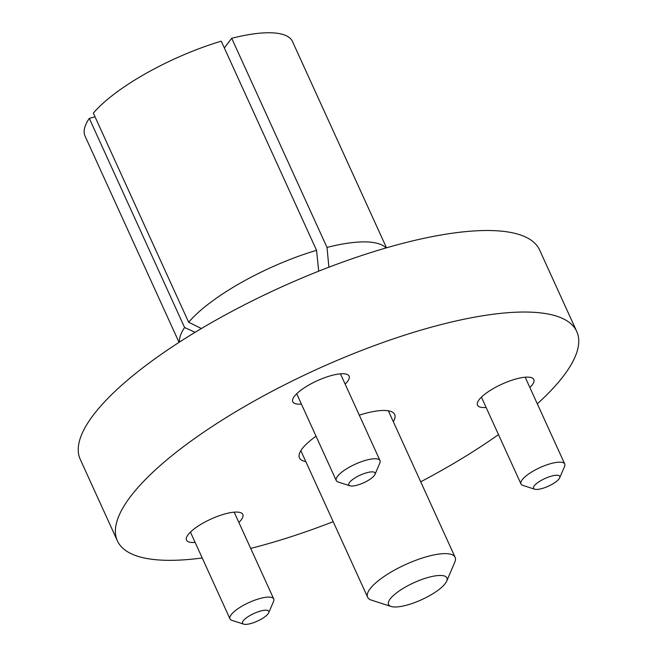 <?xml version="1.0" encoding="UTF-8"?>
<svg xmlns="http://www.w3.org/2000/svg" width="657" height="657" viewBox="0 0 657 657"><rect width="100%" height="100%" fill="white"/><g stroke="black" fill="none" stroke-linecap="round" stroke-linejoin="round"><path stroke-width="0.99" d="M328.894 267.218L327.014 247.426L231.707 38.295L224.316 47.912M385.979 247.968A113.99 33.137 155.5 0 0 327.014 247.426M95.027 116.815L89.303 118.4L184.609 327.531A113.99 33.137 155.5 0 0 179.509 342.067M184.609 327.531L195.137 332.294M345.155 384.123A30.936 8.993 155.5 0 0 349.081 376.116A30.936 8.993 155.5 0 0 316.559 381.052A30.936 8.993 155.5 0 0 292.776 401.772A30.936 8.993 155.5 0 0 301.399 404.063M238.877 522.463A30.936 8.993 155.5 0 0 242.811 514.447A30.936 8.993 155.5 0 0 236.775 512.066A30.936 8.993 155.5 0 0 203.465 522.857A30.936 8.993 155.5 0 0 186.498 540.111A30.936 8.993 155.5 0 0 192.534 542.493A30.936 8.993 155.5 0 0 195.121 542.403M529.871 387.523A30.936 8.993 155.5 0 0 532.137 385.018A30.936 8.993 155.5 0 0 533.804 379.508A30.936 8.993 155.5 0 0 509.011 381.232A30.936 8.993 155.5 0 0 479.167 399.661A30.936 8.993 155.5 0 0 477.491 405.172A30.936 8.993 155.5 0 0 486.123 407.463M537.303 403.825A252.411 73.379 155.5 0 0 563.156 376.436A252.411 73.379 155.5 0 0 576.756 331.514L539.602 249.988A252.411 73.379 155.5 0 0 337.37 264.032A252.411 73.379 155.5 0 0 93.844 414.411A252.411 73.379 155.5 0 0 80.244 459.333L117.398 540.859A252.411 73.379 155.5 0 0 202.216 557.965M576.756 331.514A252.411 73.379 155.5 0 0 374.523 345.557A252.411 73.379 155.5 0 0 130.998 495.936A252.411 73.379 155.5 0 0 117.398 540.859M316.066 436.248A52.314 15.21 155.5 0 0 302.294 448.567A52.314 15.21 155.5 0 0 299.477 457.88A52.314 15.21 155.5 0 0 305.809 461.575M188.658 322.258L93.351 113.135A113.99 33.137 155.5 0 1 221.253 41.186L316.551 250.317A113.99 33.137 155.5 0 0 188.658 322.258L201.395 328.533M89.303 118.4A113.99 33.137 155.5 0 0 85.049 136.089L179.049 342.363M393.313 421.695A52.314 15.21 155.5 0 0 394.676 414.493A52.314 15.21 155.5 0 0 359.297 415.158M250.695 548.398A252.411 73.379 155.5 0 0 333.189 521.674M420.702 481.795A252.411 73.379 155.5 0 0 498.491 434.606M316.551 250.317L318.702 271.185M386.505 247.82L292.496 41.547A113.99 33.137 155.5 0 0 231.707 38.295M407.11 605.048A32.053 9.321 155.5 0 0 446.694 581.141A32.053 9.321 155.5 0 0 428.348 577.404A32.053 9.321 155.5 0 0 396.196 593.14A32.053 9.321 155.5 0 0 391.112 606.468A32.053 9.321 155.5 0 0 407.11 605.048M391.112 606.468L371.451 600.137A48.084 13.978 -24.5 0 1 367.616 597.213A48.084 13.978 -24.5 0 1 427.296 556.536A48.084 13.978 -24.5 0 1 455.129 557.333A48.084 13.978 -24.5 0 1 454.816 562.137L446.694 581.141M541.894 488.57A14.421 4.197 155.5 0 0 559.707 477.811A14.421 4.197 155.5 0 0 551.445 476.128A14.421 4.197 155.5 0 0 536.983 483.207A14.421 4.197 155.5 0 0 534.691 489.21A14.421 4.197 155.5 0 0 541.894 488.57M534.691 489.21L522.89 485.408A24.038 6.989 -24.5 0 1 520.976 483.946A24.038 6.989 -24.5 0 1 550.821 463.612A24.038 6.989 -24.5 0 1 564.733 464.006A24.038 6.989 -24.5 0 1 564.577 466.413L559.707 477.811M357.17 485.178A14.421 4.197 155.5 0 0 374.983 474.411A14.421 4.197 155.5 0 0 366.729 472.736A14.421 4.197 155.5 0 0 352.259 479.815A14.421 4.197 155.5 0 0 349.967 485.81A14.421 4.197 155.5 0 0 357.17 485.178M349.967 485.81L338.166 482.016A24.038 6.989 -24.5 0 1 336.253 480.554A24.038 6.989 -24.5 0 1 366.097 460.212A24.038 6.989 -24.5 0 1 380.009 460.614A24.038 6.989 -24.5 0 1 379.853 463.013L374.983 474.411M250.892 623.509A14.421 4.197 155.5 0 0 268.705 612.751A14.421 4.197 155.5 0 0 260.451 611.076A14.421 4.197 155.5 0 0 245.981 618.155A14.421 4.197 155.5 0 0 243.698 624.15A14.421 4.197 155.5 0 0 250.892 623.509M243.698 624.15L231.896 620.348A24.038 6.989 -24.5 0 1 229.983 618.886A24.038 6.989 -24.5 0 1 259.819 598.552A24.038 6.989 -24.5 0 1 273.731 598.946A24.038 6.989 -24.5 0 1 273.583 601.352L268.705 612.751M388.344 410.797L455.129 557.333M300.84 450.677L367.616 597.213M564.733 464.006L525.181 377.217M520.976 483.946L481.425 397.157M380.009 460.614L340.457 373.825M336.253 480.554L296.701 393.765M273.731 598.946L234.179 512.156M229.983 618.886L190.431 532.096"/></g></svg>
